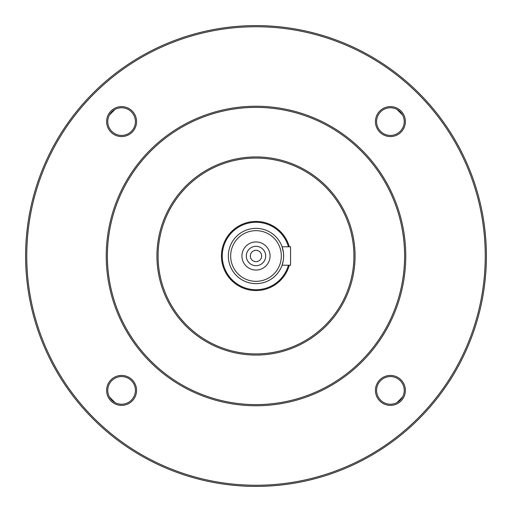 <?xml version="1.0" encoding="UTF-8"?>
<svg xmlns="http://www.w3.org/2000/svg" width="512" height="512" viewBox="0 0 512 512"><rect width="100%" height="100%" fill="white"/><g stroke="black" fill="none" stroke-linecap="round" stroke-linejoin="round"><path stroke-width="0.77" d="M283.648 256A27.648 27.648 0 0 1 242.176 279.942A27.648 27.648 0 0 1 242.176 232.058A27.648 27.648 0 0 1 283.648 256M283.437 252.582L282.067 246.784L290.56 246.784L290.56 265.216L282.067 265.216L283.277 260.518M25.6 256A230.4 230.4 0 0 0 256 486.4A230.4 230.4 0 0 0 486.4 256A230.4 230.4 0 0 0 256 25.6A230.4 230.4 0 0 0 25.6 256M121.594 136.57A14.976 14.976 0 0 1 108.621 114.106A14.976 14.976 0 0 1 134.56 114.106A14.976 14.976 0 0 1 121.594 136.57M121.594 405.382A14.976 14.976 0 0 1 108.621 382.918A14.976 14.976 0 0 1 134.56 382.918A14.976 14.976 0 0 1 121.594 405.382M390.406 405.382A14.976 14.976 0 0 1 377.44 382.918A14.976 14.976 0 0 1 403.379 382.918A14.976 14.976 0 0 1 390.406 405.382M390.406 136.57A14.976 14.976 0 0 1 377.44 114.106A14.976 14.976 0 0 1 403.379 114.106A14.976 14.976 0 0 1 390.406 136.57M26.752 256A229.248 229.248 0 0 0 370.624 454.534A229.248 229.248 0 0 0 370.624 57.466A229.248 229.248 0 0 0 26.752 256M405.76 256A149.76 149.76 0 0 0 256 106.24A149.76 149.76 0 0 0 106.24 256A149.76 149.76 0 0 0 256 405.76A149.76 149.76 0 0 0 405.76 256A23.04 23.04 0 0 1 405.76 256M156.928 256A99.072 99.072 0 0 0 305.536 341.798A99.072 99.072 0 0 0 305.536 170.202A99.072 99.072 0 0 0 156.928 256M107.392 256A148.608 148.608 0 0 0 330.304 384.698A148.608 148.608 0 0 0 330.304 127.302A148.608 148.608 0 0 0 107.392 256M353.92 256A97.92 97.92 0 0 0 256 158.08A97.92 97.92 0 0 0 158.08 256A97.92 97.92 0 0 0 256 353.92A97.92 97.92 0 0 0 353.92 256M289.306 265.216A34.56 34.56 0 0 1 236.102 284.256A34.56 34.56 0 0 1 236.102 227.744A34.56 34.56 0 0 1 289.306 246.784M288.435 265.216A33.722 33.722 0 0 1 236.518 283.526A33.722 33.722 0 0 1 236.518 228.474A33.722 33.722 0 0 1 288.435 246.784M281.344 256A25.344 25.344 0 0 1 243.328 277.946A25.344 25.344 0 0 1 243.328 234.054A25.344 25.344 0 0 1 281.344 256M270.054 256A14.054 14.054 0 0 1 248.973 268.173A14.054 14.054 0 0 1 248.973 243.827A14.054 14.054 0 0 1 270.054 256M265.677 256A9.677 9.677 0 0 1 251.162 264.378A9.677 9.677 0 0 1 251.162 247.622A9.677 9.677 0 0 1 265.677 256M250.336 256A5.664 5.664 0 0 0 258.835 260.902A5.664 5.664 0 0 0 258.835 251.098A5.664 5.664 0 0 0 250.336 256M376.582 121.594A13.824 13.824 0 0 0 390.406 135.418A13.824 13.824 0 0 0 404.23 121.594A13.824 13.824 0 0 0 390.406 107.77A13.824 13.824 0 0 0 376.582 121.594M376.582 390.406A13.824 13.824 0 0 0 390.406 404.23A13.824 13.824 0 0 0 404.23 390.406A13.824 13.824 0 0 0 390.406 376.582A13.824 13.824 0 0 0 376.582 390.406M107.77 390.406A13.824 13.824 0 0 0 121.594 404.23A13.824 13.824 0 0 0 135.418 390.406A13.824 13.824 0 0 0 121.594 376.582A13.824 13.824 0 0 0 107.77 390.406M107.77 121.594A13.824 13.824 0 0 0 121.594 135.418A13.824 13.824 0 0 0 135.418 121.594A13.824 13.824 0 0 0 121.594 107.77A13.824 13.824 0 0 0 107.77 121.594M402.598 115.078A203.347 203.347 0 0 0 396.922 109.402M115.078 109.402A203.347 203.347 0 0 0 109.402 115.078M109.402 396.922A203.347 203.347 0 0 0 115.078 402.598M396.922 402.598A203.347 203.347 0 0 0 402.598 396.922"/></g></svg>
